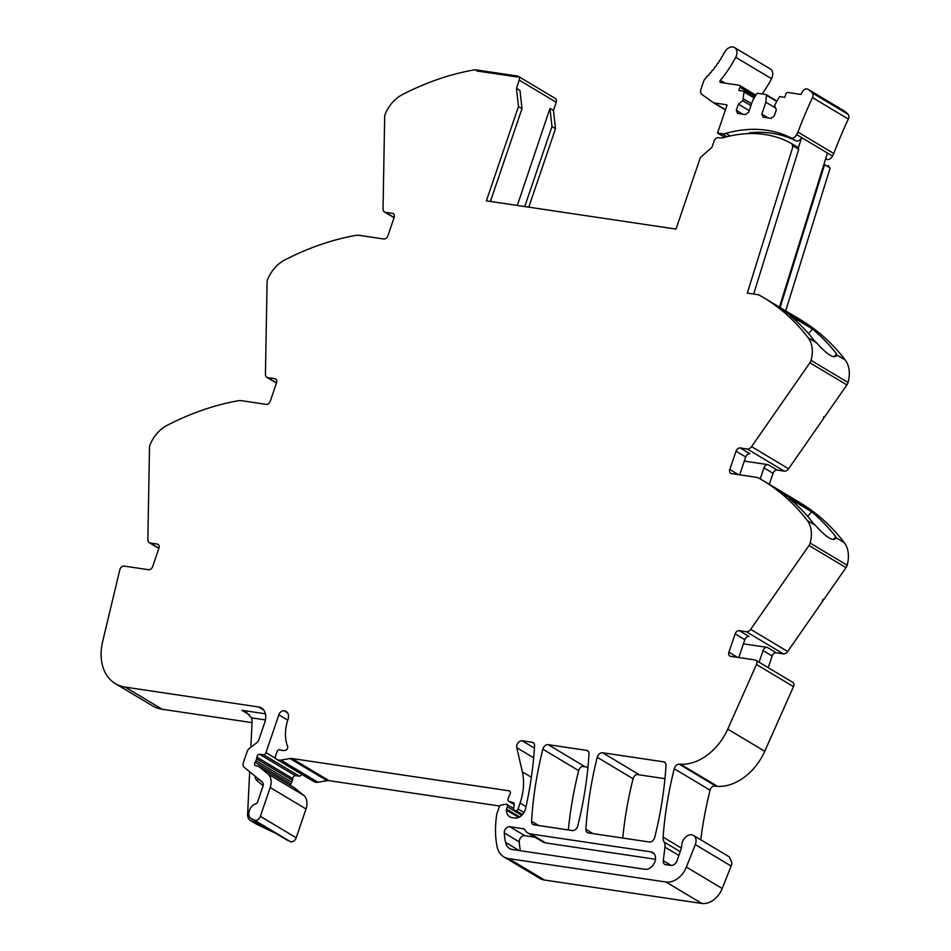 <?xml version="1.0" encoding="UTF-8"?>
<svg xmlns="http://www.w3.org/2000/svg" width="951" height="951" viewBox="0 0 951 951"><rect width="100%" height="100%" fill="white"/><g stroke="black" fill="none" stroke-linecap="round" stroke-linejoin="round"><path stroke-width="1.43" d="M518.485 106.512L516.464 88.348L519.983 90.452L522.016 108.628L518.485 106.512L486.377 200.863L676.006 229.084L700.328 157.628L711.954 147.25L714.142 140.903A3.947 2.841 -59.1 0 1 718.302 137.693L719.598 137.883A14.812 10.663 120.9 0 0 723.782 137.574A145.099 104.539 -59.1 0 1 791.042 143.28A145.099 104.539 -59.1 0 1 791.208 143.375A4.006 2.889 -59.1 0 1 791.244 143.399A4.006 2.889 -59.1 0 1 792.409 145.8L793.146 145.883L747.308 293.098L756.663 294.489A19.745 14.217 -59.1 0 1 760.348 295.749A296.13 213.333 -59.1 0 1 763.427 297.544A296.13 213.333 -59.1 0 1 802.442 330.686A296.13 213.333 -59.1 0 1 806.947 336.226A296.13 213.333 -59.1 0 1 808.148 337.76A296.13 213.333 -59.1 0 1 808.184 337.819A29.612 21.338 120.9 0 1 811.037 360.346A5.92 4.268 -59.1 0 1 809.883 362.783L751.575 446.637A4.933 3.554 -59.1 0 1 747.224 448.991L740.199 447.945L749.887 453.746A3.947 2.841 120.9 0 0 745.727 456.979L739.652 474.811M522.016 108.628L490.407 201.469M516.464 88.348L519.222 80.134A3.947 2.841 -59.1 0 0 518.319 76.342A3.947 2.841 -59.1 0 0 517.546 76.056L477.033 70.029L476.724 70.945L477.033 70.029A19.745 14.217 -59.1 0 0 472.885 70.124A296.13 213.333 120.9 0 0 412.211 89.774A296.13 213.333 120.9 0 0 404.544 93.495A296.13 213.333 120.9 0 0 402.475 94.553A296.13 213.333 120.9 0 0 402.404 94.589A29.612 21.338 120.9 0 0 385.226 114.132A5.92 4.268 -59.1 0 0 384.68 116.664L383.039 208.947A4.933 3.554 -59.1 0 0 384.466 211.966A4.933 3.554 -59.1 0 0 385.44 212.311L392.466 213.357A3.947 2.841 120.9 0 1 393.238 213.63A3.947 2.841 120.9 0 1 394.13 217.458L387.901 235.777A3.947 2.841 -59.1 0 1 383.728 238.998L359.442 235.384A19.745 14.217 -59.1 0 0 355.282 235.479A296.13 213.333 120.9 0 0 294.62 255.13A296.13 213.333 120.9 0 0 286.952 258.85A296.13 213.333 120.9 0 0 284.801 259.944A29.612 21.338 120.9 0 0 267.623 279.487A5.92 4.268 -59.1 0 0 267.088 282.019L265.436 374.302A4.933 3.554 -59.1 0 0 266.874 377.321A4.933 3.554 -59.1 0 0 267.849 377.666L274.863 378.712A3.947 2.841 120.9 0 1 275.647 378.985A3.947 2.841 120.9 0 1 276.539 382.813L270.298 401.132A3.947 2.841 -59.1 0 1 266.137 404.353L241.839 400.74A19.745 14.217 -59.1 0 0 237.691 400.835A296.13 213.333 120.9 0 0 177.017 420.485A296.13 213.333 120.9 0 0 169.361 424.205A296.13 213.333 120.9 0 0 167.281 425.263A296.13 213.333 120.9 0 0 167.21 425.299A29.612 21.338 120.9 0 0 150.032 444.842A5.92 4.268 -59.1 0 0 149.497 447.374L147.845 539.657A4.933 3.554 -59.1 0 0 149.271 542.676A4.933 3.554 -59.1 0 0 150.246 543.021L157.272 544.067A3.947 2.841 120.9 0 1 158.044 544.341A3.947 2.841 120.9 0 1 158.936 548.168L152.707 566.487A3.947 2.841 -59.1 0 1 148.534 569.708L124.117 566.083A3.947 2.841 -59.1 0 0 119.826 569.756L102.66 641.509A49.357 35.556 -59.1 0 0 115.428 683.674A49.357 35.556 -59.1 0 0 125.175 687.109L258.529 706.962A14.812 10.663 120.9 0 1 261.454 707.996A14.812 10.663 120.9 0 1 264.794 722.32L258.862 739.723A4.933 3.554 120.9 0 1 256.663 742.838L249.412 748.354A4.933 3.554 120.9 0 0 247.201 751.468L243.373 762.738A4.933 3.554 120.9 0 0 244.181 767.302L262.084 781.865A4.933 3.554 120.9 0 1 262.892 786.429L257.507 802.228A1.973 1.426 120.9 0 1 255.95 803.809A8.393 6.039 120.9 0 0 249.257 810.739A8.393 6.039 120.9 0 0 251.207 818.656L264.14 826.395A8.393 6.039 120.9 0 0 264.568 826.621L250.969 820.808A9.867 7.109 120.9 0 1 250.458 820.547A9.867 7.109 120.9 0 1 247.605 814.187L249.673 771.772M115.428 683.674L152.433 705.808A49.357 35.556 -59.1 0 0 162.181 709.256L252.051 722.629L250.862 747.26M514.17 804.534L508.654 801.229A2.473 1.783 -59.1 0 1 508.096 798.852L508.94 796.356A4.933 3.554 -59.1 0 1 509.712 794.798A2.96 2.128 120.9 0 0 509.51 790.994A2.96 2.128 120.9 0 0 508.928 790.792L292.064 758.529A9.89 7.133 120.9 0 0 290.079 758.553L280.914 760.099A9.938 7.156 120.9 0 1 277.145 759.54L275.98 758.898A2.473 1.783 120.9 0 1 275.945 758.874A2.473 1.783 120.9 0 1 275.386 756.485L277.003 751.73A2.473 1.783 120.9 0 1 279.879 749.78L280.355 749.959A15.87 11.436 120.9 0 0 285.264 750.351A2.746 1.973 120.9 0 0 286.94 749.281A2.71 1.95 120.9 0 0 287.606 746.297A39.49 28.447 120.9 0 1 287.998 719.42A8.297 5.979 120.9 0 0 286.417 711.586A8.88 6.395 -59.1 0 0 286.18 711.431A8.88 6.395 -59.1 0 0 284.492 710.825A8.88 6.395 -59.1 0 0 284.42 710.813L284.04 710.754A4.933 3.554 120.9 0 0 278.845 714.795L287.761 720.133M254.44 820.166L290.281 841.599A4.933 3.554 -59.1 0 0 296.213 837.783L260.372 816.338A4.933 3.554 -59.1 0 1 254.44 820.166L251.635 818.882A8.393 6.039 120.9 0 1 251.207 818.656M250.458 820.547L256.342 824.065A9.867 7.109 120.9 0 0 256.841 824.327L276.313 833.647L290.281 841.599M275.992 833.48L276.313 833.647A8.393 6.039 120.9 0 1 275.945 833.456L287.475 840.327M260.372 816.338L270.191 787.511A14.812 10.663 -59.1 0 0 267.754 773.817L258.553 766.328A2.473 1.783 -59.1 0 0 258.399 766.221A2.473 1.783 -59.1 0 0 257.911 766.054L255.76 765.733A2.473 1.783 -59.1 0 1 255.272 765.555A2.473 1.783 -59.1 0 1 255.118 762.369A4.933 3.554 -59.1 0 0 255.926 760.764L256.58 758.827A4.933 3.554 -59.1 0 0 256.901 757.139A2.473 1.783 -59.1 0 1 259.587 754.274L263.439 754.654A2.473 1.783 -59.1 0 0 265.971 752.633L278.845 714.795M296.213 837.783L306.02 808.956A14.812 10.663 -59.1 0 0 303.595 795.25L294.382 787.773A2.473 1.783 -59.1 0 0 294.239 787.666A2.473 1.783 -59.1 0 0 294.073 787.583M256.58 758.827L292.421 780.26L291.755 782.197A4.933 3.554 -59.1 0 1 290.958 783.802A2.473 1.783 -59.1 0 0 290.4 785.371M292.421 780.26A4.933 3.554 -59.1 0 0 292.73 778.584L256.901 757.139M263.439 754.654L299.28 776.087L295.428 775.719A2.473 1.783 -59.1 0 0 292.73 778.584M299.28 776.087A2.473 1.783 -59.1 0 0 301.717 774.292M312.998 781.044A2.473 1.783 120.9 0 1 312.95 781.021A2.473 1.783 120.9 0 1 312.915 780.997L275.945 758.874L314.151 781.674A9.938 7.156 120.9 0 0 317.931 782.245L327.085 780.7A9.89 7.133 120.9 0 1 329.082 780.664L499.667 806.044M513.718 808.136L512.898 808.017M508.654 801.229A2.473 1.783 -59.1 0 0 508.975 801.372L513.766 802.858M522.17 814.936L514.372 810.264A2.473 1.783 -59.1 0 1 513.683 808.481L514.182 804.427A2.473 1.783 -59.1 0 0 513.481 802.632A2.473 1.783 -59.1 0 0 513.148 802.489M514.372 810.264A2.473 1.783 -59.1 0 0 514.86 810.442L515.965 810.609A1.973 1.426 -59.1 0 0 518.057 808.992L520.054 803.108L525.998 806.674M534.438 748.128L522.182 740.793A4.933 3.554 -59.1 0 0 518.069 742.838A4.933 3.554 -59.1 0 0 516.773 747.676L522.361 771.867A54.29 39.11 120.9 0 1 520.054 803.108M582.19 766.363L587.944 767.219M636.599 774.459L664.951 778.679M713.607 785.918L714.867 786.097A49.357 35.556 120.9 0 0 764.747 751.266L793.491 686.634A3.947 2.841 -59.1 0 0 792.777 682.366L755.772 660.22A3.947 2.841 -59.1 0 0 754.987 659.946L730.57 656.321A3.947 2.841 -59.1 0 1 729.786 656.035A3.947 2.841 -59.1 0 1 728.894 652.22L735.135 633.901A3.947 2.841 120.9 0 1 739.296 630.668L748.996 636.469A3.947 2.841 120.9 0 0 744.823 639.702L738.761 657.533M602.601 752.764L663.608 761.834A4.933 3.554 120.9 0 1 664.583 762.179A4.933 3.554 120.9 0 1 666.009 765.436A345.475 248.889 -59.1 0 1 654.704 837.462A4.933 3.554 -59.1 0 1 649.343 842.004L588.3 832.921A4.933 3.554 -59.1 0 1 587.326 832.577A4.933 3.554 -59.1 0 1 585.899 829.32A345.475 248.889 -59.1 0 1 597.24 757.293A4.933 3.554 120.9 0 1 602.601 752.764L638.43 774.197A4.933 3.554 120.9 0 0 634.888 775.6A4.933 3.554 120.9 0 0 633.081 778.738A345.475 248.889 -59.1 0 0 622.75 838.045M548.18 744.669L586.589 750.375A4.933 3.554 120.9 0 1 587.563 750.719A4.933 3.554 120.9 0 1 588.99 753.965A345.475 248.889 -59.1 0 1 577.756 826.003A4.933 3.554 -59.1 0 1 572.395 830.556L533.927 824.826A4.933 3.554 -59.1 0 1 532.952 824.481A4.933 3.554 -59.1 0 1 531.526 821.236A345.475 248.889 -59.1 0 1 542.831 749.198A4.933 3.554 120.9 0 1 548.18 744.669L584.021 766.102A4.933 3.554 120.9 0 0 580.479 767.505A4.933 3.554 120.9 0 0 578.66 770.643A345.475 248.889 -59.1 0 0 568.365 829.95M522.182 740.793L532.18 742.279A4.933 3.554 120.9 0 1 533.154 742.624A4.933 3.554 120.9 0 1 534.581 745.869A345.475 248.889 -59.1 0 1 525.558 808.671A9.867 7.109 -59.1 0 1 514.776 818.026L512.173 817.646A11.852 8.535 -59.1 0 1 509.831 816.814A11.852 8.535 -59.1 0 1 506.396 810.062A2.473 1.783 -59.1 0 1 506.55 809.087L507.347 806.757A2.473 1.783 -59.1 0 0 506.788 804.368A2.473 1.783 -59.1 0 0 505.754 804.213L500.939 805.164A1.973 1.426 -59.1 0 0 499.299 806.769L496.981 813.557A4.945 3.566 -59.1 0 0 496.731 814.591A93.792 67.569 -59.1 0 0 495.863 821.664A93.769 67.557 120.9 0 0 497.052 846.545A24.678 17.772 120.9 0 0 503.804 856.875L539.645 878.32A24.678 17.772 120.9 0 0 544.507 880.044L701.838 903.45L665.997 882.017L508.678 858.598A24.678 17.772 120.9 0 1 503.804 856.875M665.997 882.017A19.745 14.217 120.9 0 0 686.372 867.074L722.213 888.507A19.745 14.217 120.9 0 1 701.838 903.45M722.213 888.507L731.117 866.04L695.288 844.595L686.372 867.074M700.78 839.816A345.475 248.889 -59.1 0 1 710.088 790.186L674.247 768.753A345.475 248.889 -59.1 0 0 663.109 837.13A10.366 7.465 120.9 0 0 664.083 842.004A9.867 7.109 120.9 0 1 664.951 847.186L663.287 860.714A4.933 3.554 120.9 0 0 664.678 864.293A4.933 3.554 120.9 0 0 665.652 864.637L670.883 865.41A5.92 4.268 120.9 0 0 677.124 860.572L680.857 849.6A14.812 10.663 120.9 0 0 681.796 844.916A8.88 6.395 120.9 0 1 686.087 836.69A8.88 6.395 120.9 0 1 693.481 835.453A8.88 6.395 120.9 0 1 696.049 841.243A8.88 6.395 120.9 0 1 695.288 844.595M693.481 835.453L729.322 856.887L731.878 862.676A8.88 6.395 120.9 0 1 731.117 866.04M710.088 790.186A4.933 3.554 120.9 0 1 711.895 787.059A4.933 3.554 120.9 0 1 715.033 785.621A49.357 35.556 120.9 0 1 716.305 785.669A49.357 35.556 120.9 0 1 716.388 785.669L680.547 764.235A49.357 35.556 120.9 0 0 679.204 764.188L715.033 785.621M674.247 768.753A4.933 3.554 120.9 0 1 679.204 764.188M793.491 686.634L756.485 664.487L727.741 729.132A49.357 35.556 120.9 0 1 680.547 764.235M756.485 664.487A3.947 2.841 -59.1 0 0 755.772 660.22M743.42 643.827L767.207 647.358A3.947 2.841 120.9 0 0 763.035 650.591L772.141 656.035A3.947 2.841 120.9 0 1 776.313 652.814L783.327 653.86A4.933 3.554 -59.1 0 0 787.69 651.494L823.043 600.652L822.46 600.307L823.304 599.094L823.887 599.439L845.998 567.64A5.92 4.268 -59.1 0 0 847.151 565.203L810.145 543.069A5.92 4.268 -59.1 0 1 808.992 545.505L750.672 629.348A4.933 3.554 -59.1 0 1 746.321 631.714L739.296 630.668M740.199 447.945A3.947 2.841 120.9 0 0 736.038 451.178L729.797 469.497A3.947 2.841 -59.1 0 0 730.689 473.325A3.947 2.841 -59.1 0 0 731.462 473.598L755.76 477.212A19.745 14.217 -59.1 0 1 759.457 478.472A296.13 213.333 120.9 0 1 762.536 480.267A296.13 213.333 120.9 0 1 807.292 520.542A29.612 21.338 120.9 0 1 810.145 543.069M770.976 485.319L791.089 497.349A296.13 213.333 120.9 0 1 792.266 498.051L799.541 502.401A296.13 213.333 120.9 0 1 844.298 542.676A29.612 21.338 120.9 0 1 847.151 565.203M815.637 525.534C826.788 537.957 833.563 541.999 835.953 537.684L835.798 536.733A296.13 213.333 120.9 0 0 811.619 511.757L789.152 498.312A296.13 213.333 120.9 0 1 813.319 523.288L815.637 525.534L807.292 520.542M835.667 538.789L835.953 537.684L844.298 542.676M792.266 498.051A296.13 213.333 120.9 0 1 808.255 509.035L785.788 495.602A296.13 213.333 120.9 0 0 769.799 484.618L762.536 480.267M744.324 461.104L768.099 464.647L777.205 470.091L784.23 471.137A4.933 3.554 -59.1 0 0 788.593 468.772L823.946 417.941L823.352 417.584L824.196 416.372L824.79 416.728L846.901 384.917A5.92 4.268 -59.1 0 0 848.054 382.492L811.037 360.346M808.184 337.819L816.529 342.812C827.691 355.246 834.467 359.288 836.844 354.961L845.201 359.965A29.612 21.338 120.9 0 1 848.054 382.492M836.571 356.066L836.464 353.713A296.13 213.333 -59.1 0 0 812.523 329.034L790.043 315.589A296.13 213.333 -59.1 0 1 813.985 340.268L816.529 342.812M845.201 359.965A296.13 213.333 -59.1 0 0 800.445 319.691L793.17 315.34A296.13 213.333 -59.1 0 0 791.993 314.638L771.867 302.596M809.146 326.324A296.13 213.333 -59.1 0 0 793.17 315.34M809.158 326.324L788.224 313.806M788.224 313.794L786.679 312.879A296.13 213.333 -59.1 0 0 770.702 301.895L763.427 297.544M753.644 294.049L798.733 149.212L793.146 145.883M797.972 148.76A4.006 2.889 -59.1 0 0 796.831 146.739A4.006 2.889 -59.1 0 0 796.783 146.716L791.291 143.423M518.319 76.342L555.336 98.476A3.947 2.841 -59.1 0 1 556.228 102.28L553.47 110.482L549.951 108.378L517.32 205.464M527.888 832.957A14.812 10.663 120.9 0 0 530.813 833.991L650.971 851.87A9.379 6.752 120.9 0 1 652.826 852.524A9.379 6.752 120.9 0 1 654.443 862.842A9.379 6.752 120.9 0 1 645.051 869.273L512.506 849.552A14.812 10.663 120.9 0 1 509.581 848.518A14.812 10.663 120.9 0 1 505.552 842.408A83.117 59.877 120.9 0 1 504.268 832.933A4.933 3.554 120.9 0 1 509.784 826.716L523.109 828.701A4.933 3.554 120.9 0 1 524.084 829.046A4.933 3.554 120.9 0 1 525.035 830.021A14.812 10.663 120.9 0 0 527.888 832.957L542.866 841.92A14.812 10.663 120.9 0 0 545.791 842.955L655.477 859.264M520.399 850.729A83.117 59.877 120.9 0 1 519.246 841.897A4.933 3.554 120.9 0 1 524.762 835.679L534.985 837.201M252.051 722.617A14.812 10.663 120.9 0 0 251.444 717.85L246.261 712.18L241.911 710.29L265.412 713.797M759.088 662.205L763.035 650.591M835.656 536.649L833.397 539.645M807.625 516.381L811.619 511.757M791.089 497.349L790.352 498.336M760.194 478.888L763.938 467.868A3.947 2.841 120.9 0 1 768.099 464.647M769.3 484.309L773.044 473.325A3.947 2.841 120.9 0 1 777.205 470.091M836.464 353.713L834.039 356.922M808.528 333.658L812.523 329.034M791.993 314.638L791.256 315.613M780.105 307.53L824.576 164.678L823.839 164.606L779.463 307.137M785.692 310.87L830.164 168.018L824.576 164.678M553.47 110.482L555.503 128.658L551.972 126.554L549.951 108.378M524.738 206.569L551.972 126.554M555.503 128.658L528.78 207.175M829.403 167.566A3.947 2.841 -59.1 0 0 828.273 165.545A3.947 2.841 -59.1 0 0 828.214 165.51L828.273 165.545M768.194 667.661L772.141 656.035M517.546 76.056L517.237 76.972L476.724 70.945L517.237 76.972L517.546 76.056M823.839 164.606L827.441 153.028L801.598 137.562L798.091 148.832M749.352 133.58L749.638 132.771A145.099 104.539 120.9 0 1 792.112 139.048A145.099 104.539 120.9 0 1 795.797 140.784A4.945 3.554 120.9 0 1 795.797 140.784A4.933 3.554 120.9 0 0 801.598 137.562L796.605 134.566A4.933 3.554 120.9 0 1 790.804 137.8L795.797 140.784M742.719 114.156L736.3 110.316L737.548 113.395L745.572 114.584L748.699 112.159L752.752 100.259L756.77 93.816A0.987 0.713 120.9 0 1 757.674 93.293L765.947 94.518A0.987 0.713 120.9 0 1 766.435 95.255L765.876 102.209L761.822 114.12L763.082 117.187L771.106 118.388L774.233 115.963L776.337 109.781L774.554 105.43L779.19 97.157A0.987 0.713 120.9 0 1 780.105 96.622L784.789 97.323L785.883 94.113A1.973 1.426 120.9 0 1 787.963 92.497L801.004 94.446L802.454 91.76A4.684 3.376 120.9 0 1 807.886 89.216A4.684 3.376 120.9 0 1 807.946 89.251A39.229 28.257 120.9 0 1 812.273 92.913A4.684 3.376 120.9 0 1 812.499 97.608A375.348 270.405 120.9 0 0 797.925 132.07A8.404 6.051 120.9 0 1 796.807 134.281A8.404 6.051 120.9 0 1 796.605 134.566M827.441 153.028L832.434 156.012A4.933 3.554 120.9 0 1 826.633 159.233A145.099 104.539 120.9 0 0 825.658 158.746M797.925 132.07L833.765 153.503A8.404 6.051 120.9 0 1 832.636 155.714A8.404 6.051 120.9 0 1 832.434 156.012M724.698 137.313L717.529 133.033L721.75 133.651A14.812 10.663 120.9 0 0 725.922 133.342A145.099 104.539 120.9 0 1 787.119 136.052A145.099 104.539 120.9 0 1 790.804 137.8M736.3 110.316L738.404 104.134L742.826 100.699L744.003 91.914L754.155 98.001M717.529 133.033L727.039 105.086A1.474 1.07 120.9 0 0 726.516 104.765L714.201 102.934A4.684 3.376 120.9 0 1 713.274 102.601A4.684 3.376 120.9 0 1 713.107 102.494L701.933 94.482A5.433 3.911 120.9 0 1 700.911 89.358L703.657 81.263A5.433 3.911 120.9 0 1 704.12 80.205A5.444 3.923 120.9 0 1 705.44 78.41A78.469 56.537 120.9 0 0 706.248 77.602A1.486 1.07 120.9 0 1 707.734 76.068A78.469 56.537 120.9 0 0 709.006 74.689A1.486 1.07 120.9 0 1 710.445 73.072A78.469 56.537 120.9 0 0 711.681 71.634A1.486 1.07 120.9 0 1 713.06 69.97A78.469 56.537 120.9 0 0 714.237 68.472A1.486 1.07 120.9 0 1 715.556 66.736A78.469 56.537 120.9 0 0 716.685 65.203A1.486 1.07 120.9 0 1 717.946 63.408A78.469 56.537 120.9 0 0 719.015 61.827A1.486 1.07 120.9 0 1 720.204 59.984A78.469 56.537 120.9 0 0 721.227 58.356A1.486 1.07 120.9 0 1 722.344 56.478A78.469 56.537 120.9 0 0 723.295 54.813A1.486 1.07 120.9 0 1 724.341 52.887A78.469 56.537 120.9 0 0 724.698 52.222A8.393 6.039 120.9 0 1 734.517 47.55A8.393 6.039 120.9 0 1 735.717 57.286A95.255 68.615 120.9 0 1 720.371 80.3A1.486 1.07 120.9 0 0 720.632 82.487L739.093 85.233A1.973 1.426 120.9 0 1 739.926 87.278L738.832 90.488L743.527 91.177A0.987 0.713 120.9 0 1 744.003 91.914M734.517 47.55L770.346 68.983A8.393 6.039 120.9 0 1 771.546 78.719A95.255 68.615 120.9 0 1 762.191 93.959M843.668 110.625A4.684 3.376 120.9 0 1 843.727 110.661A4.684 3.376 120.9 0 1 843.775 110.685A39.229 28.257 120.9 0 1 848.102 114.358A4.684 3.376 120.9 0 1 848.34 119.041A375.348 270.405 120.9 0 0 833.765 153.503M768.253 117.96L761.822 114.12M775.624 108.034L765.876 102.209M749.233 110.613L738.404 104.134M750.945 105.561L742.826 100.699M751.575 103.73L743.456 98.868M394.118 217.506L385.44 212.311M392.466 213.357L393.857 214.189M276.515 382.861L267.849 377.666M274.863 378.712L276.254 379.544M158.924 548.216L150.246 543.021M157.272 544.067L158.662 544.899M162.181 709.256L125.175 687.109M249.649 714.926L241.911 710.29M258.529 706.962L263.748 710.076M287.464 712.632L284.42 710.813M287.654 712.917L284.04 710.754M251.635 818.882L264.568 826.621M256.841 824.327L250.969 820.808M270.191 787.511L306.02 808.956M303.595 795.25L267.754 773.817M258.553 766.328L294.382 787.773M290.958 783.802L255.118 762.369M291.755 782.197L255.926 760.764M295.428 775.719L259.587 754.274M275.398 758.268L265.971 752.633M277.145 759.54L314.151 781.674M280.914 760.099L317.931 782.245M290.079 758.553L327.085 780.7M292.064 758.529L329.082 780.664M508.928 790.792L509.962 791.41M514.17 804.475L508.975 801.372M522.242 814.852L514.86 810.442M515.965 810.609L522.539 814.532M523.989 812.546L518.057 808.992M522.361 771.867L531.359 777.252M533.666 757.781L516.773 747.676M714.225 785.716L714.867 786.097M665.343 762.88L663.608 761.834M588.324 751.421L586.589 750.375M532.18 742.279L533.927 743.325M518.687 817.42L506.396 810.062M519.662 816.921L506.55 809.087M507.347 806.757L521.73 815.364M508.678 858.598L544.507 880.044M663.287 860.714L671.192 865.446M678.848 855.496L664.951 847.186M664.083 842.004L680.167 851.632M663.109 837.13L681.32 848.03M727.741 729.132L764.747 751.266M737.465 657.343L728.894 652.22M735.135 633.901L744.823 639.702M776.313 652.814L767.207 647.358M783.327 653.86L746.321 631.714M787.69 651.494L750.672 629.348M845.998 567.64L808.992 545.505M738.356 474.62L729.797 469.497M736.038 451.178L745.727 456.979M784.23 471.137L747.224 448.991M788.593 468.772L751.575 446.637M846.901 384.917L809.883 362.783M556.228 102.28L519.222 80.134M593.103 833.635L585.899 829.32M633.081 778.738L597.24 757.293M538.73 825.539L531.526 821.236M578.66 770.643L542.831 749.198M524.857 829.747L523.109 828.701M509.784 826.716L524.762 835.679M530.813 833.991L545.791 842.955M650.971 851.87L654.276 853.843M505.552 842.408L519.139 850.539M504.268 832.933L519.246 841.897M251.444 717.85L265.436 719.931M263.106 785.621L257.21 780.819L258.196 778.703M257.21 780.819A9.867 7.109 120.9 0 1 254.975 776.075M260.669 824.315A13.326 9.605 -59.1 0 0 260.693 825.266M763.938 467.868L773.044 473.325M787.119 136.052L792.112 139.048M725.922 133.342L730.273 135.945M825.682 158.662L826.633 159.233M721.75 133.651L726.897 136.742M812.499 97.608L848.34 119.041M812.273 92.913L848.102 114.358M807.946 89.251L843.775 110.685M766.435 95.255L776.587 101.329M766.304 94.731L776.789 101.008L766.149 94.589M743.872 91.391L754.369 97.668L743.718 91.248M739.926 87.278L755.165 96.396M720.371 80.3L725.126 83.153M735.717 57.286L771.546 78.719M713.452 102.696L725.423 109.852L713.274 102.601M714.201 102.934L725.482 109.674M394.047 217.696L384.466 211.966M276.456 383.051L266.874 377.321M158.853 548.406L149.271 542.676M294.239 787.666L258.399 766.221M513.683 808.481L506.788 804.368M796.831 146.739L791.244 143.399M807.886 89.216L843.727 110.661M739.486 85.364L755.902 95.195"/></g></svg>
